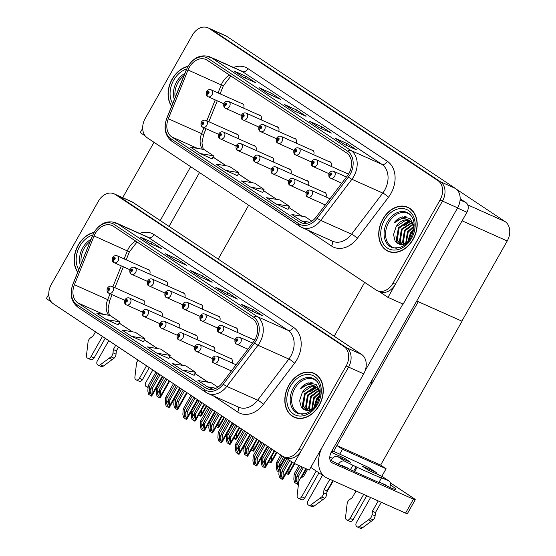 <?xml version="1.0" encoding="UTF-8"?>
<svg xmlns="http://www.w3.org/2000/svg" width="556" height="556" viewBox="0 0 556 556"><rect width="100%" height="100%" fill="white"/><g stroke="black" fill="none" stroke-linecap="round" stroke-linejoin="round"><path stroke-width="0.83" d="M372.193 379.741A15.068 11.322 114.1 0 1 369.726 387.49L333.628 451.298M114.015 193.787L131.564 201.633A15.068 11.322 -65.9 0 1 132.814 202.315L361.608 354.471A15.068 11.322 -65.9 0 1 363.7 373.847L309.226 470.126L294.096 463.363L348.57 367.085A15.068 11.322 -65.9 0 0 346.478 347.708L117.677 195.552A15.068 11.322 -65.9 0 0 116.433 194.871A15.068 11.322 -65.9 0 1 117.677 195.552L346.478 347.708A15.068 11.322 -65.9 0 1 348.57 367.085L301.491 450.29A15.068 11.322 -65.9 0 1 285.86 457.741L283.435 456.664A15.068 11.322 -65.9 0 0 299.065 449.213L346.145 366.001A15.068 11.322 -65.9 0 0 344.06 346.624L115.259 194.475A15.068 11.322 -65.9 0 0 114.015 193.787A15.068 11.322 -65.9 0 0 98.384 201.237L51.305 284.45A15.068 11.322 -65.9 0 0 53.39 303.826L282.191 455.976A15.068 11.322 -65.9 0 0 283.435 456.664M48.768 294.291L46.329 298.6L51.326 301.922M285.207 457.456L294.096 463.363M197.039 339.674A4.017 3.016 -65.9 0 0 195.816 335.032A4.017 3.016 -65.9 0 0 194.753 334.83M214.553 351.316A4.017 3.016 -65.9 0 0 213.33 346.68A4.017 3.016 -65.9 0 0 212.267 346.478M179.525 328.026A4.017 3.016 -65.9 0 0 178.302 323.383A4.017 3.016 -65.9 0 0 177.246 323.189M162.018 316.385A4.017 3.016 -65.9 0 0 160.788 311.742A4.017 3.016 -65.9 0 0 159.732 311.541M144.504 304.737A4.017 3.016 -65.9 0 0 143.281 300.094A4.017 3.016 -65.9 0 0 142.218 299.892M232.067 362.964A4.017 3.016 -65.9 0 0 230.844 358.321A4.017 3.016 -65.9 0 0 229.781 358.12M254.572 340.216A4.017 3.016 -65.9 0 0 253.599 339.396A4.017 3.016 -65.9 0 0 252.535 339.202M237.308 332.398A4.017 3.016 -65.9 0 0 236.085 327.755A4.017 3.016 -65.9 0 0 235.021 327.553M219.794 320.749A4.017 3.016 -65.9 0 0 218.571 316.107A4.017 3.016 -65.9 0 0 217.514 315.912M202.287 309.101A4.017 3.016 -65.9 0 0 201.064 304.466A4.017 3.016 -65.9 0 0 200 304.264M184.773 297.46A4.017 3.016 -65.9 0 0 183.549 292.817A4.017 3.016 -65.9 0 0 182.486 292.616M167.259 285.812A4.017 3.016 -65.9 0 0 166.035 281.169A4.017 3.016 -65.9 0 0 164.972 280.975M149.745 274.171A4.017 3.016 -65.9 0 0 148.521 269.528A4.017 3.016 -65.9 0 0 147.465 269.326M418.286 301.665L336.894 445.523L342.524 449.262L339.806 454.064M337.054 445.627L380.638 465.101L386.107 468.743L381.833 476.29L368.83 470.48L362.512 466.275L375.522 472.093L368.572 467.464L332.092 450.617M386.107 468.743L342.524 449.262M418.439 301.776L461.869 321.146L416.75 300.984M248.664 205.24L218.195 259.096M462.022 321.25L380.638 465.101M377.35 290.677L379.769 291.754A15.068 11.322 -65.9 0 0 395.399 284.304L442.479 201.098A15.068 11.322 -65.9 0 0 440.387 181.722L211.593 29.572A15.068 11.322 -65.9 0 0 210.342 28.884A15.068 11.322 -65.9 0 1 211.593 29.572L440.387 181.722A15.068 11.322 -65.9 0 1 442.479 201.098L388.005 297.377L403.135 304.139L457.609 207.861A15.068 11.322 -65.9 0 0 455.524 188.484L226.723 36.335A15.068 11.322 -65.9 0 0 225.479 35.647L207.923 27.8A15.068 11.322 -65.9 0 0 192.293 35.25L145.213 118.463A15.068 11.322 -65.9 0 0 147.298 137.839L376.099 289.989A15.068 11.322 -65.9 0 0 377.35 290.677A15.068 11.322 -65.9 0 0 392.981 283.226L440.053 200.014A15.068 11.322 -65.9 0 0 437.968 180.637L209.167 28.488A15.068 11.322 -65.9 0 0 207.923 27.8M142.677 128.304L140.237 132.613L145.241 135.935M379.116 291.469L388.005 297.377M290.948 173.687A4.017 3.016 -65.9 0 0 289.725 169.045A4.017 3.016 -65.9 0 0 288.668 168.843M308.462 185.336A4.017 3.016 -65.9 0 0 307.239 180.693A4.017 3.016 -65.9 0 0 306.175 180.491M273.441 162.039A4.017 3.016 -65.9 0 0 272.218 157.397A4.017 3.016 -65.9 0 0 271.154 157.202M255.927 150.398A4.017 3.016 -65.9 0 0 254.704 145.755A4.017 3.016 -65.9 0 0 253.64 145.554M238.413 138.75A4.017 3.016 -65.9 0 0 237.19 134.107A4.017 3.016 -65.9 0 0 236.126 133.906M325.976 196.977A4.017 3.016 -65.9 0 0 324.753 192.334A4.017 3.016 -65.9 0 0 323.689 192.14M348.487 174.23A4.017 3.016 -65.9 0 0 347.507 173.416A4.017 3.016 -65.9 0 0 346.444 173.215M331.216 166.411A4.017 3.016 -65.9 0 0 329.993 161.768A4.017 3.016 -65.9 0 0 328.937 161.567M313.709 154.763A4.017 3.016 -65.9 0 0 312.486 150.12A4.017 3.016 -65.9 0 0 311.423 149.925M296.195 143.121A4.017 3.016 -65.9 0 0 294.972 138.479A4.017 3.016 -65.9 0 0 293.909 138.277M278.681 131.473A4.017 3.016 -65.9 0 0 277.458 126.831A4.017 3.016 -65.9 0 0 276.395 126.629M261.167 119.825A4.017 3.016 -65.9 0 0 259.944 115.182A4.017 3.016 -65.9 0 0 258.887 114.988M243.66 108.184A4.017 3.016 -65.9 0 0 242.437 103.541A4.017 3.016 -65.9 0 0 241.373 103.34M456.622 189.346L505.133 221.608A15.068 11.322 114.1 0 1 507.218 240.984L461.869 321.146M94.068 232.332A24.11 18.112 -65.9 0 0 78.222 245.092A24.11 18.112 -65.9 0 0 77.687 272.287M288.877 385.176A24.11 18.112 -65.9 0 0 294.214 417.278A24.11 18.112 -65.9 0 0 319.227 405.359A24.11 18.112 -65.9 0 0 313.89 373.257A24.11 18.112 -65.9 0 0 288.877 385.176M294.36 417.07A24.11 18.112 -65.9 0 0 295.451 417.758M95.305 233.437A16.075 12.072 114.1 0 1 111.978 225.486A16.075 12.072 114.1 0 1 113.313 226.222L252.716 318.922A16.075 12.072 114.1 0 1 253.418 341.912L222.226 383.042A16.075 12.072 114.1 0 1 207.082 388.672A16.075 12.072 114.1 0 1 205.748 387.942L77.847 302.888A16.075 12.072 114.1 0 1 74.407 284.741L94.089 235.959A16.075 12.072 114.1 0 1 95.305 233.437M94.04 232.596A18.084 13.587 -65.9 0 0 92.671 235.431L72.989 284.22A18.084 13.587 -65.9 0 0 76.867 304.632L204.761 389.687A18.084 13.587 -65.9 0 0 223.303 384.175L254.495 343.038A18.084 13.587 -65.9 0 0 253.696 317.184L114.293 224.478A18.084 13.587 -65.9 0 0 94.04 232.596M250.624 310.484L262.731 315.898L253.244 309.588L241.137 304.181L250.624 310.484M241.533 304.424A4.017 2.634 123.6 0 0 241.394 304.32A4.017 2.634 123.6 0 0 241.137 304.181M252.313 311.242L253.244 309.588M225.333 293.672L237.44 299.079L227.96 292.776L215.853 287.362L225.333 293.672M216.242 287.605A4.017 2.634 123.6 0 0 216.103 287.501A4.017 2.634 123.6 0 0 215.853 287.362M227.022 294.423L227.96 292.776M149.467 243.222L161.574 248.629L152.094 242.326L139.987 236.912L149.467 243.222M140.376 237.155A4.017 2.634 123.6 0 0 140.237 237.051A4.017 2.634 123.6 0 0 139.987 236.912M151.156 243.973L152.094 242.326M174.758 260.034L186.865 265.448L177.378 259.138L165.271 253.731L174.758 260.034M165.667 253.974A4.017 2.634 123.6 0 0 165.528 253.87A4.017 2.634 123.6 0 0 165.271 253.731M176.447 260.792L177.378 259.138M200.049 276.853L212.149 282.26L202.669 275.957L190.562 270.55L200.049 276.853M190.951 270.786A4.017 2.634 123.6 0 0 190.819 270.689A4.017 2.634 123.6 0 0 190.562 270.55M201.738 277.611L202.669 275.957M217.91 387.178L211.252 382.75L197.957 380.506L207.437 386.816L212.962 389.283M131.57 336.366L144.866 338.611L135.386 332.3L122.091 330.055L131.57 336.366L143.566 341.697M106.286 319.547L119.582 321.792L110.095 315.481L96.8 313.243L106.286 319.547L118.282 324.885M182.153 369.997L195.441 372.242L185.961 365.938L172.666 363.693L182.153 369.997L194.148 375.335M156.861 353.178L170.157 355.423L160.67 349.119L147.382 346.875L156.861 353.178L168.857 358.516M170.157 355.423L168.85 358.537M144.866 338.611L143.559 341.718M119.582 321.792L118.268 324.906M195.441 372.242L194.134 375.356M207.437 386.816L216.013 388.262M315.071 373.854A24.11 18.112 -65.9 0 0 313.827 373.5M187.977 66.345A24.11 18.112 -65.9 0 0 172.138 79.105A24.11 18.112 -65.9 0 0 171.595 106.3M382.785 219.189A24.11 18.112 -65.9 0 0 388.123 251.291A24.11 18.112 -65.9 0 0 413.136 239.372A24.11 18.112 -65.9 0 0 407.798 207.27A24.11 18.112 -65.9 0 0 382.785 219.189M388.269 251.083A24.11 18.112 -65.9 0 0 389.36 251.771M189.221 67.45A16.075 12.072 114.1 0 1 205.887 59.499A16.075 12.072 114.1 0 1 207.221 60.236L346.624 152.935A16.075 12.072 114.1 0 1 347.326 175.925L316.142 217.062A16.075 12.072 114.1 0 1 300.991 222.685A16.075 12.072 114.1 0 1 299.656 221.955L171.762 136.901A16.075 12.072 114.1 0 1 168.315 118.755L188.004 69.973A16.075 12.072 114.1 0 1 189.221 67.45M187.956 66.609A18.084 13.587 -65.9 0 0 186.587 69.444L166.897 118.233A18.084 13.587 -65.9 0 0 170.775 138.646L298.676 223.7A18.084 13.587 -65.9 0 0 317.212 218.188L348.404 177.058A18.084 13.587 -65.9 0 0 347.611 151.197L208.208 58.491A18.084 13.587 -65.9 0 0 187.956 66.609M344.532 144.497L356.639 149.911L347.159 143.601L335.053 138.194L344.532 144.497M335.442 138.437A4.017 2.634 123.6 0 0 335.303 138.333A4.017 2.634 123.6 0 0 335.053 138.194M346.221 145.255L347.159 143.601M319.248 127.685L331.348 133.093L321.868 126.789L309.761 121.375L319.248 127.685M310.151 121.618A4.017 2.634 123.6 0 0 310.012 121.514A4.017 2.634 123.6 0 0 309.761 121.375M320.937 128.436L321.868 126.789M243.382 77.235L255.482 82.642L246.002 76.339L233.895 70.925L243.382 77.235M234.285 71.168A4.017 2.634 123.6 0 0 234.152 71.064A4.017 2.634 123.6 0 0 233.895 70.925M245.071 77.986L246.002 76.339M268.666 94.047L280.773 99.461L271.293 93.151L259.186 87.744L268.666 94.047M259.576 87.987A4.017 2.634 123.6 0 0 259.437 87.883A4.017 2.634 123.6 0 0 259.186 87.744M270.355 94.805L271.293 93.151M293.957 110.866L306.064 116.273L296.577 109.97L284.47 104.563L293.957 110.866M284.867 104.799A4.017 2.634 123.6 0 0 284.728 104.702A4.017 2.634 123.6 0 0 284.47 104.563M295.646 111.624L296.577 109.97M311.819 221.191L305.161 216.764L291.865 214.519L301.352 220.829L306.87 223.297M225.486 170.379L238.774 172.624L229.294 166.314L215.999 164.069L225.486 170.379L237.481 175.71M200.195 153.56L212.183 158.919L213.49 155.805L204.003 149.501L190.715 147.257L200.195 153.56L213.49 155.805M276.061 204.01L289.356 206.255L279.87 199.951L266.574 197.707L276.061 204.01L288.057 209.348M250.77 187.191L264.065 189.436L254.585 183.132L241.29 180.888L250.77 187.191L262.766 192.529M264.065 189.436L262.759 192.55M238.774 172.624L237.468 175.731M289.356 206.255L288.05 209.369M301.352 220.829L309.928 222.275M408.98 207.868A24.11 18.112 -65.9 0 0 407.736 207.513M263.864 443.792L256.094 457.525L255.774 462.446L254.863 463.815L254.196 461.397L254.516 456.476L253.251 455.635L252.904 460.938L253.647 464.197L256.545 465.991L257.393 464.92L257.011 463.669L257.358 458.366L265.129 444.633M255.496 463.565L254.863 463.815M236.091 364.764L217.09 356.271A3.767 2.829 114.1 0 1 217.924 361.289A3.767 2.829 114.1 0 1 214.018 363.151A3.767 2.829 114.1 0 1 213.81 363.047A2.509 1.654 -59.7 0 1 213.706 362.992A2.509 1.654 -59.7 0 1 213.462 360.149A1.258 0.945 -65.9 0 0 214.658 357.946A1.258 0.945 -65.9 0 0 213.393 360.1L213.782 359.461A0.5 0.375 114.1 0 1 214.248 358.578A0.5 0.375 114.1 0 1 213.838 359.496L213.462 360.149M213.393 360.1A2.509 1.633 126.9 0 0 213.393 362.783A2.509 1.633 126.9 0 0 213.553 362.88M261.021 441.895L253.251 455.635M262.286 442.736L254.516 456.476M256.094 457.525L257.358 458.366M255.927 465.713L257.011 463.669M288.488 459.638L282.045 471.029L281.718 475.95L280.808 477.319L280.141 474.9L280.46 469.98L279.195 469.139L278.855 474.442L279.592 477.701L282.49 479.494L283.345 478.424L282.962 477.173L283.31 471.87L289.752 460.479M281.447 477.069L280.808 477.319M252.563 343.031L239.845 337.353A3.767 2.829 114.1 0 1 240.678 342.364A3.767 2.829 114.1 0 1 236.773 344.227A3.767 2.829 114.1 0 1 236.564 344.122A2.509 1.654 -59.7 0 1 236.46 344.067A2.509 1.654 -59.7 0 1 236.217 341.224A1.258 0.945 -65.9 0 0 237.412 339.021A1.258 0.945 -65.9 0 0 236.147 341.175L236.536 340.536A0.5 0.375 114.1 0 1 237.002 339.653A0.5 0.375 114.1 0 1 236.564 340.557L236.217 341.224M236.147 341.175A2.509 1.633 126.9 0 0 236.154 343.865A2.509 1.633 126.9 0 0 236.307 343.962M285.645 457.741L279.195 469.139M286.91 458.582L280.46 469.98M282.045 471.029L283.31 471.87M281.878 479.216L282.962 477.173M302.047 466.915L297.015 475.811L296.695 480.731L295.778 482.101L295.111 479.682L295.438 474.761L294.173 473.92L293.825 479.223L294.562 482.483L297.46 484.276L298.315 483.206L297.933 481.955L298.28 476.652L303.437 467.533M296.417 481.85L295.778 482.101M330 198.777L310.999 190.284A3.767 2.829 114.1 0 1 311.833 195.302A3.767 2.829 114.1 0 1 307.927 197.165A3.767 2.829 114.1 0 1 307.718 197.06A2.509 1.654 -59.7 0 1 307.614 197.005A2.509 1.654 -59.7 0 1 307.371 194.162A1.258 0.945 -65.9 0 0 308.566 191.959A1.258 0.945 -65.9 0 0 307.301 194.113L307.69 193.474A0.5 0.375 114.1 0 1 308.156 192.591A0.5 0.375 114.1 0 1 307.718 193.495L307.371 194.162M307.301 194.113A2.509 1.633 126.9 0 0 307.308 196.796A2.509 1.633 126.9 0 0 307.461 196.893M298.919 465.518L294.173 473.92M300.31 466.143L295.438 474.761M297.015 475.811L298.28 476.652M296.848 483.998L297.933 481.955M346.478 177.044L333.76 171.366A3.767 2.829 114.1 0 1 334.594 176.377A3.767 2.829 114.1 0 1 330.681 178.24A3.767 2.829 114.1 0 1 330.479 178.135A2.509 1.654 -59.7 0 1 330.368 178.08A2.509 1.654 -59.7 0 1 330.125 175.237A1.258 0.945 -65.9 0 0 331.32 173.041A1.258 0.945 -65.9 0 0 330.055 175.189L330.445 174.556A0.5 0.375 114.1 0 1 330.91 173.667A0.5 0.375 114.1 0 1 330.472 174.57L330.125 175.237M330.055 175.189A2.509 1.633 126.9 0 0 330.062 177.878A2.509 1.633 126.9 0 0 330.215 177.976M348.362 174.07L316.246 159.718A3.767 2.829 114.1 0 1 317.08 164.736A3.767 2.829 114.1 0 1 313.174 166.598A3.767 2.829 114.1 0 1 312.965 166.487A2.509 1.654 -59.7 0 1 312.861 166.439A2.509 1.654 -59.7 0 1 312.611 163.589A1.258 0.945 -65.9 0 0 313.813 161.393A1.258 0.945 -65.9 0 0 312.541 163.547L312.938 162.908A0.5 0.375 114.1 0 1 313.396 162.025A0.5 0.375 114.1 0 1 312.965 162.929L312.611 163.589M312.541 163.547A2.509 1.633 126.9 0 0 312.548 166.23A2.509 1.633 126.9 0 0 312.708 166.327M306.495 468.903L302.603 475.776L302.527 476.999M302.603 475.776L303.458 476.346M287.619 470.862L286.701 472.315M287.341 472.065L286.778 472.357M330.855 162.428L298.732 148.07A3.767 2.829 114.1 0 1 299.566 153.088A3.767 2.829 114.1 0 1 295.66 154.95A3.767 2.829 114.1 0 1 295.451 154.846A2.509 1.654 -59.7 0 1 295.347 154.79A2.509 1.654 -59.7 0 1 295.104 151.948A1.258 0.945 -65.9 0 0 296.299 149.745A1.258 0.945 -65.9 0 0 295.034 151.899L295.424 151.26A0.5 0.375 114.1 0 1 295.889 150.377A0.5 0.375 114.1 0 1 295.451 151.281L295.104 151.948M295.034 151.899A2.509 1.633 126.9 0 0 295.041 154.582A2.509 1.633 126.9 0 0 295.194 154.679M288.856 472.169L289.238 473.42L288.383 474.49L287.772 474.212L288.856 472.169L289.113 468.228M286.284 473.225L287.772 474.212M270.112 459.214L269.187 460.667M269.827 460.417L269.264 460.709M313.341 150.78L281.218 136.428A3.767 2.829 114.1 0 1 282.052 141.439A3.767 2.829 114.1 0 1 278.146 143.302A3.767 2.829 114.1 0 1 277.937 143.198A2.509 1.654 -59.7 0 1 277.833 143.142A2.509 1.654 -59.7 0 1 277.59 140.3A1.258 0.945 -65.9 0 0 278.785 138.103A1.258 0.945 -65.9 0 0 277.52 140.258L277.91 139.619A0.5 0.375 114.1 0 1 278.375 138.729A0.5 0.375 114.1 0 1 277.937 139.632L277.59 140.3M277.52 140.258A2.509 1.633 126.9 0 0 277.527 142.941A2.509 1.633 126.9 0 0 277.68 143.038M271.342 460.521L271.724 461.772L270.869 462.842L270.258 462.571L271.342 460.521L271.599 456.58M268.77 461.577L270.258 462.571M252.598 447.573L251.68 449.026M252.313 448.768L251.75 449.067M295.827 139.132L263.711 124.78A3.767 2.829 114.1 0 1 264.545 129.798A3.767 2.829 114.1 0 1 260.632 131.661A3.767 2.829 114.1 0 1 260.43 131.557A2.509 1.654 -59.7 0 1 260.319 131.501A2.509 1.654 -59.7 0 1 260.076 128.658A1.258 0.945 -65.9 0 0 261.271 126.455A1.258 0.945 -65.9 0 0 260.006 128.61L260.396 127.97A0.5 0.375 114.1 0 1 260.861 127.088A0.5 0.375 114.1 0 1 260.423 127.991L260.076 128.658M260.006 128.61A2.509 1.633 126.9 0 0 260.013 131.292A2.509 1.633 126.9 0 0 260.166 131.39M253.828 448.88L254.21 450.124L253.362 451.194L252.744 450.923L253.828 448.88L254.085 444.932M251.256 449.936L252.744 450.923M270.758 448.372L264.531 459.381L264.211 464.309L263.294 465.678L262.627 463.259L262.946 458.332L261.688 457.491L261.341 462.794L262.078 466.053L264.364 467.575L264.976 467.846L265.831 466.776L265.448 465.532L265.796 460.222L272.023 449.213M263.933 465.421L263.294 465.678M254.453 340.057L222.337 325.705A3.767 2.829 114.1 0 1 223.171 330.723A3.767 2.829 114.1 0 1 219.259 332.585A3.767 2.829 114.1 0 1 219.057 332.474A2.509 1.654 -59.7 0 1 218.946 332.425A2.509 1.654 -59.7 0 1 218.703 329.576A1.258 0.945 -65.9 0 0 219.898 327.38A1.258 0.945 -65.9 0 0 218.633 329.534L219.022 328.895A0.5 0.375 114.1 0 1 219.488 328.005A0.5 0.375 114.1 0 1 219.078 328.923L218.703 329.576M218.633 329.534A2.509 1.633 126.9 0 0 218.64 332.217A2.509 1.633 126.9 0 0 218.793 332.314M267.916 446.482L261.688 457.491M269.18 447.323L262.946 458.332M264.531 459.381L265.796 460.222M264.364 467.575L265.448 465.532M253.244 436.731L247.017 447.74L246.697 452.66L245.787 454.03L245.12 451.611L245.439 446.69L244.174 445.849L243.827 451.152L244.564 454.412L246.85 455.927L247.469 456.205L248.317 455.135L247.934 453.884L248.282 448.581L254.509 437.565M246.419 453.779L245.787 454.03M236.939 328.408L204.823 314.057A3.767 2.829 114.1 0 1 205.657 319.075A3.767 2.829 114.1 0 1 201.752 320.937A3.767 2.829 114.1 0 1 201.543 320.833A2.509 1.654 -59.7 0 1 201.439 320.777A2.509 1.654 -59.7 0 1 201.189 317.935A1.258 0.945 -65.9 0 0 202.391 315.732A1.258 0.945 -65.9 0 0 201.119 317.886L201.515 317.247A0.5 0.375 114.1 0 1 201.974 316.364A0.5 0.375 114.1 0 1 201.564 317.281L201.189 317.935M201.119 317.886A2.509 1.633 126.9 0 0 201.126 320.569A2.509 1.633 126.9 0 0 201.286 320.666M250.402 434.834L244.174 445.849M251.666 435.675L245.439 446.69M247.017 447.74L248.282 448.581M246.85 455.927L247.934 453.884M235.737 425.083L229.503 436.092L229.183 441.019L228.273 442.381L227.606 439.963L227.925 435.042L226.66 434.201L226.313 439.504L227.056 442.764L229.336 444.286L229.955 444.557L230.809 443.486L230.427 442.235L230.768 436.933L237.002 425.924M228.912 442.131L228.273 442.381M219.432 316.767L187.309 302.415A3.767 2.829 114.1 0 1 188.143 307.426A3.767 2.829 114.1 0 1 184.238 309.289A3.767 2.829 114.1 0 1 184.029 309.185A2.509 1.654 -59.7 0 1 183.925 309.129A2.509 1.654 -59.7 0 1 183.682 306.286A1.258 0.945 -65.9 0 0 184.877 304.083A1.258 0.945 -65.9 0 0 183.612 306.238L184.001 305.605A0.5 0.375 114.1 0 1 184.467 304.716A0.5 0.375 114.1 0 1 184.029 305.619L183.682 306.286M183.612 306.238A2.509 1.633 126.9 0 0 183.612 308.927A2.509 1.633 126.9 0 0 183.772 309.025M232.888 423.192L226.66 434.201M234.152 424.033L227.925 435.042M229.503 436.092L230.768 436.933M229.336 444.286L230.427 442.235M218.223 413.435L211.996 424.45L211.669 429.371L210.759 430.74L210.092 428.322L210.411 423.394L209.146 422.553L208.806 427.856L209.542 431.115L211.829 432.637L212.441 432.909L213.295 431.838L212.913 430.594L213.261 425.291L219.488 414.276M211.398 430.483L210.759 430.74M201.918 305.119L169.795 290.767A3.767 2.829 114.1 0 1 170.629 295.785A3.767 2.829 114.1 0 1 166.724 297.648A3.767 2.829 114.1 0 1 166.515 297.536A2.509 1.654 -59.7 0 1 166.411 297.488A2.509 1.654 -59.7 0 1 166.168 294.638A1.258 0.945 -65.9 0 0 167.363 292.442A1.258 0.945 -65.9 0 0 166.098 294.597L166.487 293.957A0.5 0.375 114.1 0 1 166.953 293.075A0.5 0.375 114.1 0 1 166.543 293.992L166.168 294.638M166.098 294.597A2.509 1.633 126.9 0 0 166.105 297.279A2.509 1.633 126.9 0 0 166.258 297.377M215.38 411.544L209.146 422.553M216.645 412.385L210.411 423.394M211.996 424.45L213.261 425.291M211.829 432.637L212.913 430.594M246.357 432.144L238.58 445.877L238.26 450.805L237.349 452.174L236.682 449.748L237.002 444.828L235.737 443.987L235.39 449.29L236.133 452.549L238.42 454.071L239.031 454.342L239.886 453.272L239.504 452.021L239.845 446.718L247.622 432.985M237.989 451.917L237.349 452.174M231.699 358.981L199.576 344.63A3.767 2.829 114.1 0 1 200.41 349.641A3.767 2.829 114.1 0 1 196.504 351.503A3.767 2.829 114.1 0 1 196.296 351.399A2.509 1.654 -59.7 0 1 196.192 351.343A2.509 1.654 -59.7 0 1 195.948 348.501A1.258 0.945 -65.9 0 0 197.144 346.298A1.258 0.945 -65.9 0 0 195.879 348.452L196.268 347.813A0.5 0.375 114.1 0 1 196.734 346.93A0.5 0.375 114.1 0 1 196.324 347.847L195.948 348.501M195.879 348.452A2.509 1.633 126.9 0 0 195.886 351.142A2.509 1.633 126.9 0 0 196.039 351.239M243.507 430.254L235.737 443.987M244.772 431.095L237.002 444.828M238.58 445.877L239.845 446.718M238.42 454.071L239.504 452.021M228.843 420.496L221.073 434.236L220.753 439.157L219.835 440.526L219.168 438.107L219.488 433.18L218.223 432.339L217.882 437.648L218.619 440.901L220.906 442.423L221.517 442.694L222.372 441.631L221.99 440.38L222.337 435.077L230.108 421.337M220.475 440.269L219.835 440.526M214.185 347.333L182.069 332.981A3.767 2.829 114.1 0 1 182.903 337.999A3.767 2.829 114.1 0 1 178.99 339.862A3.767 2.829 114.1 0 1 178.789 339.751A2.509 1.654 -59.7 0 1 178.678 339.702A2.509 1.654 -59.7 0 1 178.434 336.853A1.258 0.945 -65.9 0 0 179.63 334.656A1.258 0.945 -65.9 0 0 178.365 336.811L178.754 336.171A0.5 0.375 114.1 0 1 179.22 335.289A0.5 0.375 114.1 0 1 178.81 336.206L178.434 336.853M178.365 336.811A2.509 1.633 126.9 0 0 178.372 339.494A2.509 1.633 126.9 0 0 178.525 339.591M226 418.605L218.223 432.339M227.258 419.446L219.488 433.18M221.073 434.236L222.337 435.077M220.906 442.423L221.99 440.38M211.329 408.855L203.559 422.588L203.239 427.508L202.321 428.878L201.654 426.459L201.981 421.538L200.716 420.697L200.368 426L201.105 429.26L204.003 431.053L204.858 429.983L204.476 428.732L204.823 423.429L212.594 409.696M202.961 428.627L202.321 428.878M196.671 335.692L164.555 321.333A3.767 2.829 114.1 0 1 165.389 326.351A3.767 2.829 114.1 0 1 161.476 328.214A3.767 2.829 114.1 0 1 161.275 328.109A2.509 1.654 -59.7 0 1 161.171 328.054A2.509 1.654 -59.7 0 1 160.92 325.211A1.258 0.945 -65.9 0 0 162.123 323.008A1.258 0.945 -65.9 0 0 160.851 325.163L161.24 324.523A0.5 0.375 114.1 0 1 161.706 323.641A0.5 0.375 114.1 0 1 161.268 324.544L160.92 325.211M160.851 325.163A2.509 1.633 126.9 0 0 160.858 327.845A2.509 1.633 126.9 0 0 161.018 327.943M208.486 406.957L200.716 420.697M209.751 407.798L201.981 421.538M203.559 422.588L204.823 423.429M203.392 430.775L204.476 428.732M283.685 456.775L279.501 464.163L279.181 469.09L278.271 470.459L277.604 468.034L277.924 463.113L276.659 462.272L276.311 467.575L277.055 470.835L279.001 472.134M278.904 470.202L278.271 470.459M325.607 192.995L293.492 178.643A3.767 2.829 114.1 0 1 294.326 183.654A3.767 2.829 114.1 0 1 290.413 185.516A3.767 2.829 114.1 0 1 290.211 185.412A2.509 1.654 -59.7 0 1 290.1 185.356A2.509 1.654 -59.7 0 1 289.857 182.514A1.258 0.945 -65.9 0 0 291.052 180.318A1.258 0.945 -65.9 0 0 289.787 182.472L290.176 181.833A0.5 0.375 114.1 0 1 290.642 180.943A0.5 0.375 114.1 0 1 290.204 181.847L289.857 182.514M289.787 182.472A2.509 1.633 126.9 0 0 289.794 185.155A2.509 1.633 126.9 0 0 289.947 185.252M285.075 457.393L280.766 465.004L280.669 466.54M280.759 455.023L276.659 462.272M282.024 455.864L277.924 463.113M279.501 464.163L280.766 465.004M261.674 457.359L260.757 458.811M261.396 458.554L260.827 458.853M308.094 181.346L275.978 166.995A3.767 2.829 114.1 0 1 276.812 172.012A3.767 2.829 114.1 0 1 272.906 173.875A3.767 2.829 114.1 0 1 272.697 173.771A2.509 1.654 -59.7 0 1 272.593 173.715A2.509 1.654 -59.7 0 1 272.343 170.866A1.258 0.945 -65.9 0 0 273.545 168.67A1.258 0.945 -65.9 0 0 272.273 170.824L272.669 170.185A0.5 0.375 114.1 0 1 273.128 169.302A0.5 0.375 114.1 0 1 272.69 170.206L272.343 170.866M272.273 170.824A2.509 1.633 126.9 0 0 272.28 173.507A2.509 1.633 126.9 0 0 272.44 173.604M260.34 459.722L261.487 460.486M244.16 445.71L243.243 447.163M243.882 446.913L243.32 447.205M290.586 169.705L258.464 155.346A3.767 2.829 114.1 0 1 259.298 160.364A3.767 2.829 114.1 0 1 255.392 162.227A3.767 2.829 114.1 0 1 255.183 162.123A2.509 1.654 -59.7 0 1 255.079 162.067A2.509 1.654 -59.7 0 1 254.836 159.224A1.258 0.945 -65.9 0 0 256.031 157.021A1.258 0.945 -65.9 0 0 254.766 159.176L255.155 158.536A0.5 0.375 114.1 0 1 255.621 157.654A0.5 0.375 114.1 0 1 255.183 158.557L254.836 159.224M254.766 159.176A2.509 1.633 126.9 0 0 254.766 161.865A2.509 1.633 126.9 0 0 254.926 161.963M242.826 448.073L243.98 448.838M154.019 142.308L122.695 197.665M190.687 166.689L160.218 220.544M169.038 226.403L199.507 172.555M390.472 484.922A20.092 1.661 -150.5 0 1 395.823 489.391A20.092 1.661 -150.5 0 1 381.194 482.976M345.352 466.957L345.137 467.332M460.09 199.965L465.907 202.572L460.153 198.742M364.673 282.392L334.205 336.241M402.892 304.028L365.07 370.887M413.442 499.184A7.534 0.625 29.5 0 0 415.256 499.74L407.367 513.681A7.534 0.625 -150.5 0 1 405.553 513.118L413.442 499.184L332.634 463.072A10.043 6.575 -56.4 0 1 332.001 462.724A10.043 6.575 -56.4 0 1 331.508 451.653L466.95 212.26L457.512 208.034M321.625 448.212A30.135 19.731 123.6 0 0 325.267 477.048A30.135 19.731 123.6 0 0 327.164 478.09L405.553 513.118M415.256 499.74A7.534 0.625 29.5 0 0 413.24 498.058L390.361 482.844M347.291 467.825A20.092 1.661 -150.5 0 1 330.014 459.819M465.907 202.572A7.534 5.657 114.1 0 1 466.95 212.26M152.851 369.962L145.769 382.493A3.204 2.412 114.1 0 0 146.478 386.761L148.063 387.476M149.286 367.592L142.468 379.644L139.445 378.288L146.534 365.765M108.767 340.654L97.342 360.851A3.204 2.412 114.1 0 0 98.051 365.125L101.074 366.473A3.204 2.412 -65.9 0 0 103.346 366.098L114.07 358.196A5.025 3.774 -65.9 0 0 116.037 354.158L113.007 352.81L113.334 349.509L115.724 345.276M102.45 336.45L91.017 356.646A3.204 2.412 114.1 0 1 87.695 358.238A3.204 2.412 114.1 0 1 86.465 355.534L88.105 341.592A5.025 3.774 -65.9 0 1 90.531 337.86L93.102 336.053L95.493 331.821M105.202 338.277L94.047 358.001L91.017 356.646M118.484 347.111L116.357 350.857L113.334 349.509M116.357 350.857L116.037 354.158M113.007 352.81A5.025 3.774 -65.9 0 1 111.04 356.841L100.323 364.75A3.204 2.412 114.1 0 1 98.051 365.125M111.04 356.841L114.07 358.196M109.275 358.189L112.298 359.544M139.445 378.288A3.204 2.412 114.1 0 1 136.116 379.873L139.146 381.228A3.204 2.412 -65.9 0 0 142.468 379.644M87.695 358.238L90.718 359.586A3.204 2.412 -65.9 0 0 94.047 358.001M138.159 360.191A5.025 3.774 -65.9 0 0 136.533 363.228L134.893 377.177A3.204 2.412 114.1 0 0 136.116 379.873M148.111 386.747A3.204 2.412 114.1 0 1 146.478 386.761M381.847 476.297A6.026 3.948 -56.4 0 1 382.229 476.506L389.179 481.128A6.026 3.948 123.6 0 0 388.804 480.919L381.847 476.297M370.602 497.502L356.417 522.577A3.204 2.412 114.1 0 0 357.133 526.845L360.156 528.2A3.204 2.412 -65.9 0 0 362.429 527.825L373.145 519.916A5.025 3.774 -65.9 0 0 375.112 515.885L372.089 514.529L372.409 511.228L378.247 500.921M369.08 470.591L362.985 466.533A7.534 4.934 123.6 0 0 362.512 466.275M366.689 495.75L353.123 519.728L350.099 518.373L363.659 494.402M377.128 474.185A6.026 3.948 123.6 0 0 375.905 472.301A6.026 3.948 123.6 0 0 375.522 472.093M333.211 461.577L330.959 460.347M322.536 475.234L307.996 500.935A3.204 2.412 114.1 0 0 308.705 505.209L311.728 506.558A3.204 2.412 -65.9 0 0 314.001 506.182L324.725 498.28A5.025 3.774 -65.9 0 0 326.692 494.242L323.661 492.894L323.988 489.593L329.819 479.279M331.07 460.153A6.026 3.948 -56.4 0 1 337.659 456.545L344.616 461.174L357.133 467.318L354.665 471.676L378.879 482.497L381.34 478.139L379.72 476.944L388.804 480.919M331.188 452.243L344.352 458.158L350.676 462.363L337.659 456.545M344.352 458.158A7.534 4.934 123.6 0 0 341.203 458.137M316.218 471.029L301.672 496.73A3.204 2.412 114.1 0 1 298.343 498.322A3.204 2.412 114.1 0 1 297.119 495.618L298.76 481.677A5.025 3.774 -65.9 0 1 301.185 477.945L303.757 476.138L307.572 469.389M318.97 472.864L304.702 498.086L301.672 496.73M329.777 457.108L332.453 458.304M379.129 482.052L386.337 485.277A1.008 0.66 -56.4 0 1 386.399 485.312A1.008 0.66 -56.4 0 1 386.622 485.819M341.384 465.726A1.008 0.66 -56.4 0 1 342.148 465.532L354.665 471.676M344.616 461.174A6.026 3.948 123.6 0 0 338.347 464.253M332.842 480.634L327.011 490.941L323.988 489.593M327.011 490.941L326.692 494.242M323.661 492.894A5.025 3.774 -65.9 0 1 321.695 496.925L310.971 504.834A3.204 2.412 114.1 0 1 308.705 505.209M321.695 496.925L324.725 498.28M319.929 498.273L322.953 499.629M350.099 518.373A3.204 2.412 114.1 0 1 346.77 519.957L349.8 521.313A3.204 2.412 -65.9 0 0 353.123 519.728M368.572 467.464A6.026 3.948 -56.4 0 1 368.948 467.672L375.905 472.301M356.021 490.99L352.177 497.773L349.613 499.587A5.025 3.774 -65.9 0 0 347.187 503.312L345.547 517.261A3.204 2.412 114.1 0 0 346.77 519.957M332.071 450.652L333.461 451.694L331.849 451.055M357.133 467.318L381.34 478.139M381.27 502.27L375.439 512.583L372.409 511.228M389.714 487.32A6.026 3.948 123.6 0 0 389.179 481.128M375.439 512.583L375.112 515.885M298.343 498.322L301.373 499.67A3.204 2.412 -65.9 0 0 304.702 498.086M372.089 514.529A5.025 3.774 -65.9 0 1 370.122 518.567L359.398 526.469A3.204 2.412 114.1 0 1 357.133 526.845M370.122 518.567L373.145 519.916M368.35 519.916L371.38 521.264M343.031 465.928A7.534 4.934 123.6 0 0 342.746 466.352M81.273 263.398A18.584 13.963 114.1 0 1 84.123 248.483A18.584 13.963 114.1 0 1 90.072 241.603M77.791 272.03A23.859 17.924 114.1 0 1 78.382 245.196A23.859 17.924 114.1 0 1 93.915 232.603M396.421 248.226A18.584 13.963 114.1 0 1 388.686 222.581A18.584 13.963 114.1 0 1 411.051 215.492M382.945 219.293A23.859 17.924 114.1 0 1 407.694 207.499A23.859 17.924 114.1 0 1 412.976 239.268A23.859 17.924 114.1 0 1 388.227 251.062A23.859 17.924 114.1 0 1 382.945 219.293M406.964 242.958L400.466 244.744L395.267 241.554L393.516 234.604L396.115 226.73L405.901 220.148L409.473 220.676M408.041 241.797L410.488 233.152L413.893 229.253M408.82 240.852L411.245 233.492L413.664 230.469M405.609 243.743L407.465 231.803L413.845 226.077M406.165 243.452L408.215 232.137L414.025 226.681M403.642 244.487L402.544 242.284L404.434 230.448L412.941 224.047M404.094 244.355L403.302 242.625L405.192 230.789L413.191 224.506M401.946 244.57L399.521 240.929L401.411 229.1L411.815 222.497M402.377 244.626L400.278 241.269L402.162 229.433L412.114 222.845M402.878 244.654L400.341 244.098L396.491 239.58L398.381 227.745L408.173 221.163L410.516 221.33M400.723 244.251L397.248 239.914L399.138 228.085L408.931 221.503L410.856 221.587M414.144 227.147L413.553 225.291L410.175 221.093A12.559 9.431 -65.9 0 0 409.14 220.523A12.559 9.431 -65.9 0 0 396.115 226.73M410.175 221.093C404.983 217.333 399.562 217.987 393.919 223.053C396.31 219.801 399.138 217.743 402.405 216.868L410.057 218.494L414.199 225.799M407.576 242.326L410.481 232.776L414.005 228.509M393.919 223.053L404.504 216.777L406.13 216.791M397.227 243.528L396.56 241.978L395.928 235.758M404.038 225.875L410.384 221.524M302.506 414.213A18.584 13.963 114.1 0 1 294.777 388.568A18.584 13.963 114.1 0 1 317.142 381.479M289.037 385.28A23.859 17.924 114.1 0 1 313.786 373.486A23.859 17.924 114.1 0 1 319.068 405.248A23.859 17.924 114.1 0 1 294.319 417.049A23.859 17.924 114.1 0 1 289.037 385.28M313.056 408.945L306.558 410.731L301.359 407.534L299.608 400.591L302.2 392.717L311.992 386.135L315.558 386.663M314.133 407.784L316.579 399.138L319.985 395.24M314.911 406.839L317.337 399.479L319.756 396.456M311.701 409.73L313.549 397.79L319.936 392.063M312.257 409.438L314.307 398.124L320.117 392.668M309.734 410.474L308.636 408.271L310.526 396.435L319.033 390.034M310.185 410.342L309.393 408.604L311.284 396.775L319.283 390.486M308.038 410.557L305.605 406.916L307.496 395.08L317.907 388.484M308.469 410.613L306.363 407.256L308.253 395.42L318.206 388.832M308.969 410.641L306.432 410.085L302.582 405.567L304.473 393.731L314.265 387.15L316.607 387.317M306.815 410.238L303.34 405.901L305.23 394.065L315.023 387.49L316.948 387.574M320.235 393.134L319.644 391.278L316.267 387.08A12.559 9.431 -65.9 0 0 315.224 386.503A12.559 9.431 -65.9 0 0 302.2 392.717M316.267 387.08C311.068 383.32 305.654 383.974 300.011 389.04C302.401 385.788 305.23 383.723 308.49 382.855L316.149 384.474L320.291 391.785M313.667 408.312L316.572 398.763L320.096 394.496M300.011 389.04L310.589 382.764L312.222 382.778M303.319 409.515L302.652 407.965L302.019 401.745M310.123 391.862L316.468 387.511M175.189 97.411A18.584 13.963 114.1 0 1 178.031 82.496A18.584 13.963 114.1 0 1 183.98 75.616M171.707 106.043A23.859 17.924 114.1 0 1 172.29 79.209A23.859 17.924 114.1 0 1 187.824 66.616M200.709 401.793L194.482 412.802L194.162 417.723L193.245 419.092L192.578 416.673L192.897 411.753L191.639 410.912L191.292 416.215L192.029 419.474L194.927 421.267L195.781 420.197L195.399 418.946L195.747 413.643L201.974 402.634M193.884 418.842L193.245 419.092M184.404 293.478L152.288 279.119A3.767 2.829 114.1 0 1 153.122 284.137A3.767 2.829 114.1 0 1 149.21 285.999A3.767 2.829 114.1 0 1 149.008 285.895A2.509 1.654 -59.7 0 1 148.897 285.84A2.509 1.654 -59.7 0 1 148.654 282.997A1.258 0.945 -65.9 0 0 149.849 280.794A1.258 0.945 -65.9 0 0 148.584 282.948L148.973 282.309A0.5 0.375 114.1 0 1 149.439 281.426A0.5 0.375 114.1 0 1 149.029 282.344L148.654 282.997M148.584 282.948A2.509 1.633 126.9 0 0 148.591 285.631A2.509 1.633 126.9 0 0 148.744 285.728M197.866 399.896L191.639 410.912M199.131 400.737L192.897 411.753M194.482 412.802L195.747 413.643M194.315 420.989L195.399 418.946M183.195 390.145L176.968 401.154L176.648 406.082L175.731 407.451L175.07 405.025L175.39 400.105L174.125 399.264L173.778 404.566L174.514 407.826L176.801 409.348L177.413 409.619L178.267 408.549L177.885 407.298L178.233 401.995L184.46 390.986M176.37 407.194L175.731 407.451M166.89 281.829L134.774 267.478A3.767 2.829 114.1 0 1 135.608 272.489A3.767 2.829 114.1 0 1 131.702 274.351A3.767 2.829 114.1 0 1 131.494 274.247A2.509 1.654 -59.7 0 1 131.39 274.191A2.509 1.654 -59.7 0 1 131.14 271.349A1.258 0.945 -65.9 0 0 132.342 269.153A1.258 0.945 -65.9 0 0 131.07 271.307L131.466 270.668A0.5 0.375 114.1 0 1 131.925 269.778A0.5 0.375 114.1 0 1 131.487 270.682L131.14 271.349M131.07 271.307A2.509 1.633 126.9 0 0 131.077 273.99A2.509 1.633 126.9 0 0 131.237 274.087M180.352 388.255L174.125 399.264M181.617 389.096L175.39 400.105M176.968 401.154L178.233 401.995M176.801 409.348L177.885 407.298M165.688 378.497L159.454 389.513L159.134 394.433L158.224 395.802L157.556 393.384L157.876 388.456L156.611 387.615L156.264 392.925L157.007 396.178L159.287 397.7L159.906 397.971L160.754 396.901L160.378 395.657L160.719 390.354L166.953 379.338M158.863 395.545L158.224 395.802M149.383 270.181L117.26 255.829A3.767 2.829 114.1 0 1 118.094 260.847A3.767 2.829 114.1 0 1 114.189 262.71A3.767 2.829 114.1 0 1 113.98 262.606A2.509 1.654 -59.7 0 1 113.876 262.55A2.509 1.654 -59.7 0 1 113.632 259.708A1.258 0.945 -65.9 0 0 114.828 257.504A1.258 0.945 -65.9 0 0 113.563 259.659L113.952 259.02A0.5 0.375 114.1 0 1 114.418 258.137A0.5 0.375 114.1 0 1 113.98 259.04L113.632 259.708M113.563 259.659A2.509 1.633 126.9 0 0 113.563 262.342A2.509 1.633 126.9 0 0 113.723 262.439M162.839 376.607L156.611 387.615M164.103 377.448L157.876 388.456M159.454 389.513L160.719 390.354M159.287 397.7L160.378 395.657M235.084 435.925L234.166 437.377M234.806 437.127L234.236 437.419M278.313 127.491L246.197 113.132A3.767 2.829 114.1 0 1 247.031 118.15A3.767 2.829 114.1 0 1 243.125 120.013A3.767 2.829 114.1 0 1 242.916 119.908A2.509 1.654 -59.7 0 1 242.812 119.853A2.509 1.654 -59.7 0 1 242.562 117.01A1.258 0.945 -65.9 0 0 243.764 114.807A1.258 0.945 -65.9 0 0 242.492 116.962L242.889 116.322A0.5 0.375 114.1 0 1 243.347 115.439A0.5 0.375 114.1 0 1 242.916 116.343L242.562 117.01M242.492 116.962A2.509 1.633 126.9 0 0 242.499 119.651A2.509 1.633 126.9 0 0 242.659 119.748M236.321 437.231L236.703 438.482L235.848 439.553L235.237 439.275L236.321 437.231L236.578 433.291M233.749 438.288L235.237 439.275M217.57 424.277L216.652 425.736M217.292 425.479L216.729 425.771M260.806 115.843L228.683 101.491A3.767 2.829 114.1 0 1 229.517 106.509A3.767 2.829 114.1 0 1 225.611 108.371A3.767 2.829 114.1 0 1 225.402 108.26A2.509 1.654 -59.7 0 1 225.298 108.205A2.509 1.654 -59.7 0 1 225.055 105.362A1.258 0.945 -65.9 0 0 226.25 103.166A1.258 0.945 -65.9 0 0 224.985 105.32L225.375 104.681A0.5 0.375 114.1 0 1 225.84 103.791A0.5 0.375 114.1 0 1 225.402 104.695L225.055 105.362M224.985 105.32A2.509 1.633 126.9 0 0 224.985 108.003A2.509 1.633 126.9 0 0 225.145 108.1M218.807 425.583L219.189 426.834L218.334 427.905L217.723 427.633L218.807 425.583L219.064 421.643M216.235 426.64L217.723 427.633M200.063 412.635L199.138 414.088M199.778 413.831L199.215 414.13M243.292 104.194L211.169 89.843A3.767 2.829 114.1 0 1 212.003 94.861A3.767 2.829 114.1 0 1 208.097 96.723A3.767 2.829 114.1 0 1 207.888 96.619A2.509 1.654 -59.7 0 1 207.784 96.563A2.509 1.654 -59.7 0 1 207.541 93.721A1.258 0.945 -65.9 0 0 208.736 91.518A1.258 0.945 -65.9 0 0 207.471 93.672L207.861 93.033A0.5 0.375 114.1 0 1 208.326 92.15A0.5 0.375 114.1 0 1 207.888 93.054L207.541 93.721M207.471 93.672A2.509 1.633 126.9 0 0 207.478 96.355A2.509 1.633 126.9 0 0 207.631 96.452M201.293 413.942L201.675 415.193L200.82 416.256L200.209 415.985L201.293 413.942L201.55 409.994M198.721 414.998L200.209 415.985M226.653 434.062L225.729 435.522M226.368 435.265L225.805 435.557M273.072 158.057L240.95 143.705A3.767 2.829 114.1 0 1 241.784 148.723A3.767 2.829 114.1 0 1 237.878 150.586A3.767 2.829 114.1 0 1 237.669 150.474A2.509 1.654 -59.7 0 1 237.565 150.419A2.509 1.654 -59.7 0 1 237.322 147.576A1.258 0.945 -65.9 0 0 238.517 145.38A1.258 0.945 -65.9 0 0 237.252 147.535L237.641 146.895A0.5 0.375 114.1 0 1 238.107 146.006A0.5 0.375 114.1 0 1 237.669 146.909L237.322 147.576M237.252 147.535A2.509 1.633 126.9 0 0 237.259 150.217A2.509 1.633 126.9 0 0 237.412 150.315M225.312 436.432L226.466 437.197M209.139 422.421L208.215 423.874M208.854 423.623L208.291 423.915M255.558 146.409L223.442 132.057A3.767 2.829 114.1 0 1 224.276 137.075A3.767 2.829 114.1 0 1 220.364 138.937A3.767 2.829 114.1 0 1 220.162 138.833A2.509 1.654 -59.7 0 1 220.051 138.778A2.509 1.654 -59.7 0 1 219.808 135.935A1.258 0.945 -65.9 0 0 221.003 133.732A1.258 0.945 -65.9 0 0 219.738 135.886L220.127 135.247A0.5 0.375 114.1 0 1 220.593 134.364A0.5 0.375 114.1 0 1 220.155 135.268L219.808 135.935M219.738 135.886A2.509 1.633 126.9 0 0 219.745 138.569A2.509 1.633 126.9 0 0 219.898 138.666M207.798 424.784L208.952 425.548M191.625 410.773L190.708 412.225M191.347 411.975L190.777 412.267M238.044 134.767L205.928 120.416A3.767 2.829 114.1 0 1 206.762 125.427A3.767 2.829 114.1 0 1 202.85 127.289A3.767 2.829 114.1 0 1 202.648 127.185A2.509 1.654 -59.7 0 1 202.544 127.129A2.509 1.654 -59.7 0 1 202.294 124.287A1.258 0.945 -65.9 0 0 203.496 122.084A1.258 0.945 -65.9 0 0 202.224 124.238L202.613 123.599A0.5 0.375 114.1 0 1 203.079 122.716A0.5 0.375 114.1 0 1 202.641 123.62L202.294 124.287M202.224 124.238A2.509 1.633 126.9 0 0 202.231 126.928A2.509 1.633 126.9 0 0 202.391 127.025M190.291 413.136L191.438 413.907M193.815 397.206L186.045 410.94L185.725 415.867L184.814 417.236L184.147 414.818L184.467 409.89L183.202 409.049L182.855 414.352L183.598 417.612L185.878 419.134L186.496 419.405L187.344 418.334L186.962 417.083L187.309 411.781L195.08 398.047M185.447 416.979L184.814 417.236M179.164 324.044L147.041 309.692A3.767 2.829 114.1 0 1 147.875 314.703A3.767 2.829 114.1 0 1 143.969 316.566A3.767 2.829 114.1 0 1 143.761 316.461A2.509 1.654 -59.7 0 1 143.656 316.406A2.509 1.654 -59.7 0 1 143.413 313.563A1.258 0.945 -65.9 0 0 144.609 311.367A1.258 0.945 -65.9 0 0 143.344 313.521L143.733 312.882A0.5 0.375 114.1 0 1 144.199 311.992A0.5 0.375 114.1 0 1 143.761 312.896L143.413 313.563M143.344 313.521A2.509 1.633 126.9 0 0 143.344 316.204A2.509 1.633 126.9 0 0 143.504 316.301M190.972 395.316L183.202 409.049M192.237 396.157L184.467 409.89M186.045 410.94L187.309 411.781M185.878 419.134L186.962 417.083M176.308 385.558L168.531 399.298L168.211 404.219L167.3 405.588L166.633 403.169L166.953 398.249L165.688 397.408L165.34 402.711L166.084 405.97L168.982 407.763L169.837 406.693L169.455 405.442L169.795 400.139L177.572 386.399M167.94 405.338L167.3 405.588M161.65 312.396L129.527 298.044A3.767 2.829 114.1 0 1 130.361 303.062A3.767 2.829 114.1 0 1 126.455 304.924A3.767 2.829 114.1 0 1 126.247 304.82A2.509 1.654 -59.7 0 1 126.142 304.764A2.509 1.654 -59.7 0 1 125.899 301.915A1.258 0.945 -65.9 0 0 127.095 299.719A1.258 0.945 -65.9 0 0 125.83 301.873L126.219 301.234A0.5 0.375 114.1 0 1 126.685 300.351A0.5 0.375 114.1 0 1 126.247 301.255L125.899 301.915M125.83 301.873A2.509 1.633 126.9 0 0 125.837 304.556A2.509 1.633 126.9 0 0 125.99 304.653M173.458 383.668L165.688 397.408M174.723 384.509L166.953 398.249M168.531 399.298L169.795 400.139M168.364 407.485L169.455 405.442M158.794 373.917L151.023 387.65L150.704 392.578L149.786 393.94L149.119 391.521L149.439 386.601L148.174 385.76L147.833 391.063L148.57 394.322L151.468 396.115L152.323 395.045L151.941 393.794L152.288 388.491L160.059 374.758M150.426 393.69L149.786 393.94M144.136 300.754L112.013 286.396A3.767 2.829 114.1 0 1 112.847 291.413A3.767 2.829 114.1 0 1 108.941 293.276A3.767 2.829 114.1 0 1 108.733 293.172A2.509 1.654 -59.7 0 1 108.629 293.116A2.509 1.654 -59.7 0 1 108.385 290.274A1.258 0.945 -65.9 0 0 109.581 288.071A1.258 0.945 -65.9 0 0 108.316 290.225L108.705 289.586A0.5 0.375 114.1 0 1 109.171 288.703A0.5 0.375 114.1 0 1 108.733 289.606L108.385 290.274M108.316 290.225A2.509 1.633 126.9 0 0 108.323 292.915A2.509 1.633 126.9 0 0 108.476 293.012M155.951 372.027L148.174 385.76M157.209 372.867L149.439 386.601M151.023 387.65L152.288 388.491M150.857 395.837L151.941 393.794M369.726 387.49L368.197 386.809M363.7 373.847L346.145 366.001M132.814 202.315L115.259 194.475M361.608 354.471L344.06 346.624M457.609 207.861L440.053 200.014M455.524 188.484L437.968 180.637M226.723 36.335L209.167 28.488M505.133 221.608L467.735 204.893M507.218 240.984L462.105 220.822M135.692 241.102A16.075 12.072 -65.9 0 0 128.596 248.317A16.075 12.072 -65.9 0 0 127.387 250.839L124.127 258.901M139.605 233.43A25.11 18.869 114.1 0 1 154.068 234.611L293.471 327.31A5.025 3.287 -56.4 0 1 287.98 330.32L148.577 237.614A20.092 15.095 -65.9 0 0 146.909 236.696L116.037 222.9A20.092 15.095 114.1 0 1 117.705 223.818A5.025 3.287 123.6 0 0 114.293 224.478M293.471 327.31A25.11 18.869 114.1 0 1 296.953 359.607A25.11 18.869 114.1 0 1 294.569 363.228L263.377 404.365A25.11 18.869 114.1 0 1 237.627 412.01L213.407 395.9M290.76 356.153A20.092 15.095 -65.9 0 0 287.98 330.32L257.108 316.524A20.092 15.095 114.1 0 1 257.984 345.255L226.799 386.392A20.092 15.095 114.1 0 1 207.861 393.426L238.732 407.221A20.092 15.095 -65.9 0 0 257.671 400.181L288.856 359.051A20.092 15.095 -65.9 0 0 290.76 356.153M116.037 222.9C107.301 220.023 99.955 223.213 93.992 232.464L92.671 235.431M92.56 235.424L72.878 284.206C69.451 294.103 71.154 301.797 77.986 307.28A5.025 3.287 -56.4 0 1 76.867 304.632M204.761 389.687A5.025 3.287 123.6 0 0 205.88 392.334L207.861 393.426M223.303 384.175A5.025 0.98 37.2 0 0 226.799 386.392L257.671 400.181A5.025 0.98 -142.8 0 1 263.377 404.365M254.495 343.038A5.025 0.98 37.2 0 0 257.984 345.255L288.856 359.051A5.025 0.98 -142.8 0 1 294.569 363.228M253.696 317.184A5.025 3.287 -56.4 0 1 257.108 316.524L117.705 223.818L148.577 237.614A5.025 3.287 -56.4 0 0 154.068 234.611M299.065 449.213L301.491 450.29M237.746 406.783A5.025 3.287 -56.4 0 1 237.627 412.01M205.748 387.942L208.514 389.179M94.089 235.959L129.395 251.854L126.184 259.819M74.407 284.741L107.697 299.621A16.075 12.072 -65.9 0 0 108.552 315.224M121.305 265.893L112.875 286.785M110.06 293.776L107.697 299.621L109.706 300.643L108.031 309.004L109.407 315.37M77.847 302.888L103.569 314.383M119.06 323.029L132.189 331.765M144.345 339.848L157.48 348.577M169.636 356.66L182.764 365.396M194.927 373.479L208.055 382.215M229.6 75.123A16.075 12.072 -65.9 0 0 222.511 82.33A16.075 12.072 -65.9 0 0 221.295 84.853L218.042 92.915M233.513 67.443A25.11 18.869 114.1 0 1 247.976 68.624L387.379 161.323A5.025 3.287 -56.4 0 1 381.889 164.333L242.485 71.627A20.092 15.095 -65.9 0 0 240.824 70.709L209.953 56.914A20.092 15.095 114.1 0 1 211.614 57.831A5.025 3.287 123.6 0 0 208.208 58.491M387.379 161.323A25.11 18.869 114.1 0 1 390.861 193.62A25.11 18.869 114.1 0 1 388.477 197.241L357.293 238.378A25.11 18.869 114.1 0 1 331.543 246.03L307.315 229.913M384.676 190.166A20.092 15.095 -65.9 0 0 381.889 164.333L351.017 150.537A20.092 15.095 114.1 0 1 351.899 179.268L320.708 220.405A20.092 15.095 114.1 0 1 301.769 227.439L332.641 241.234A20.092 15.095 -65.9 0 0 351.58 234.201L382.771 193.064A20.092 15.095 -65.9 0 0 384.676 190.166M209.953 56.914C201.216 54.036 193.863 57.226 187.9 66.477L186.587 69.444M186.475 69.437L166.786 118.226C163.36 128.116 165.062 135.81 171.894 141.293A5.025 3.287 -56.4 0 1 170.775 138.646M298.676 223.7A5.025 3.287 123.6 0 0 299.795 226.348L301.769 227.439M317.212 218.188A5.025 0.98 37.2 0 0 320.708 220.405L351.58 234.201A5.025 0.98 -142.8 0 1 357.293 238.378M348.404 177.058A5.025 0.98 37.2 0 0 351.899 179.268L382.771 193.064A5.025 0.98 -142.8 0 1 388.477 197.241M347.611 151.197A5.025 3.287 -56.4 0 1 351.017 150.537L211.614 57.831L242.485 71.627A5.025 3.287 -56.4 0 0 247.976 68.624M392.981 283.226L395.399 284.304M331.661 240.797A5.025 3.287 -56.4 0 1 331.543 246.03M299.656 221.955L302.422 223.192M188.004 69.973L223.303 85.867L220.093 93.832M168.315 118.755L201.606 133.635A16.075 12.072 -65.9 0 0 202.46 149.237M215.221 99.906L206.79 120.798M203.969 127.79L201.606 133.635L203.621 134.656L201.939 143.017L203.322 149.383M171.762 136.901L197.484 148.396M212.969 157.042L226.097 165.778M238.26 173.861L251.388 182.59M263.544 190.68L276.68 199.409M288.835 207.492L301.964 216.228M267.332 446.093L257.317 463.801M256.059 458.102L254.196 461.397M291.956 461.939L283.261 477.312M282.003 471.606L280.141 474.9M305.856 468.618L299.733 479.453M299.211 480.37L298.238 482.087M296.974 476.388L295.111 479.682M294.193 463.405L289.155 472.301M276.457 452.16L271.648 460.66M258.943 440.512L254.134 449.012M274.226 450.68L265.754 465.664M264.489 459.965L262.627 463.259M256.719 439.031L248.24 454.016M246.982 448.317L245.12 451.611M239.205 427.39L230.726 442.374M229.468 436.668L227.606 439.963M221.691 415.742L213.212 430.726M211.954 425.027L210.092 428.322M249.825 434.451L239.803 452.16M238.545 446.454L236.682 449.748M232.311 422.803L222.289 440.512M221.031 434.813L219.168 438.107M214.797 411.162L204.782 428.871M203.524 423.165L201.654 426.459M279.466 464.747L277.604 468.034M331.432 462.272L332.634 463.072M100.323 364.75L103.346 366.098M353.088 464.962L350.621 469.32M310.971 504.834L314.001 506.182M356.181 466.686L353.713 471.043M359.398 526.469L362.429 527.825M80.418 265.532A19.099 14.352 114.1 0 1 82.74 247.795A19.099 14.352 114.1 0 1 90.989 239.33M78.757 269.639A21.601 16.228 114.1 0 1 79.807 246.141A21.601 16.228 114.1 0 1 92.72 235.035M393.092 247.886A19.099 14.352 114.1 0 1 387.303 221.893A19.099 14.352 114.1 0 1 408.577 213.24C415.04 218.265 415.812 226.438 410.884 237.76C408.743 241.45 406.109 244.237 402.968 246.113L399.41 247.698L393.092 247.886M384.37 220.239A21.601 16.228 114.1 0 1 408.563 210.543A21.601 16.228 114.1 0 1 411.551 238.315A21.601 16.228 114.1 0 1 387.365 248.011A21.601 16.228 114.1 0 1 384.37 220.239M299.184 413.872A19.099 14.352 114.1 0 1 293.394 387.88A19.099 14.352 114.1 0 1 314.661 379.227C321.132 384.252 321.903 392.425 316.969 403.746C314.835 407.437 312.194 410.224 309.06 412.1L305.501 413.685L299.184 413.872M290.461 386.225A21.601 16.228 114.1 0 1 314.647 376.53A21.601 16.228 114.1 0 1 317.643 404.302A21.601 16.228 114.1 0 1 293.45 413.998A21.601 16.228 114.1 0 1 290.461 386.225M174.327 99.545A19.099 14.352 114.1 0 1 176.648 81.808A19.099 14.352 114.1 0 1 184.898 73.343M172.666 103.652A21.601 16.228 114.1 0 1 173.715 80.154A21.601 16.228 114.1 0 1 186.635 69.055M204.177 404.094L195.705 419.078M194.44 413.379L192.578 416.673M186.67 392.453L178.191 407.437M176.933 401.731L175.07 405.025M169.156 380.804L160.677 395.789M159.419 390.09L157.556 393.384M241.429 428.871L236.62 437.363M223.915 417.222L219.106 425.722M206.401 405.574L201.599 414.074M197.283 399.514L187.268 417.222M186.01 411.523L184.147 414.818M179.776 387.866L169.754 405.574M168.496 399.875L166.633 403.169M162.262 376.224L152.24 393.933M150.982 388.227L149.119 391.521M77.986 307.28L205.88 392.334M119.081 322.98L132.321 331.786M144.365 339.792L157.605 348.598M169.656 356.611L182.896 365.417M194.947 373.43L208.187 382.236M123.362 266.81L114.932 287.702M112.11 294.694L109.706 300.643M129.395 251.854L137.026 241.992M200.181 276.909L190.819 270.689M174.89 260.097L165.528 253.87M149.599 243.278L140.237 237.051M225.465 293.728L216.103 287.501M250.756 310.547L241.394 304.32M171.894 141.293L299.795 226.348M212.99 156.994L226.229 165.799M238.281 173.813L251.52 182.618M263.565 190.625L276.805 199.43M288.856 207.444L302.096 216.249M217.271 100.824L208.841 121.715M206.019 128.707L203.621 134.656M223.303 85.867L230.935 76.005M294.089 110.929L284.728 104.702M268.798 94.11L259.437 87.883M243.514 77.291L234.152 71.064M319.38 127.741L310.012 121.514M344.664 144.56L335.303 138.333M217.09 356.271C215.297 355.631 213.796 356.188 212.58 357.953C212.038 358.147 211.725 362.533 213.393 362.783M231.414 370.928L213.706 362.992M267.853 446.44L257.393 464.92M239.845 337.353C238.058 336.707 236.55 337.27 235.334 339.028C234.792 339.223 234.486 343.608 236.154 343.865M247.893 349.196L236.46 344.067M292.477 462.286L283.345 478.424M310.999 190.284C309.212 189.645 307.704 190.201 306.488 191.966C305.946 192.161 305.633 196.546 307.308 196.796M325.329 204.942L307.614 197.005M306.425 468.875L301.359 477.819M298.635 482.643L298.315 483.206M333.76 171.366C331.967 170.72 330.466 171.283 329.242 173.041C328.7 173.236 328.394 177.621 330.062 177.878M341.801 183.209L330.368 178.08M333.252 480.815L326.907 492.039M316.246 159.718C314.453 159.079 312.952 159.635 311.735 161.393C311.193 161.587 310.88 165.973 312.548 166.23M328.957 173.653L312.861 166.439M298.732 148.07C296.946 147.43 295.438 147.986 294.221 149.752C293.679 149.946 293.366 154.332 295.041 154.582M311.45 162.004L295.347 154.79M294.756 463.662L289.238 473.42M281.218 136.428C279.432 135.782 277.924 136.345 276.707 138.103C276.165 138.298 275.859 142.684 277.527 142.941M293.936 150.363L277.833 143.142M276.971 452.501L271.724 461.772M263.711 124.78C261.918 124.141 260.416 124.697 259.193 126.455C258.651 126.65 258.345 131.035 260.013 131.292M276.422 138.715L260.319 131.501M259.457 440.859L254.21 450.124M222.337 325.705C220.544 325.058 219.043 325.621 217.82 327.38C217.278 327.574 216.972 331.96 218.64 332.217M235.049 339.64L218.946 332.425M274.747 451.02L265.831 466.776M204.823 314.057C203.03 313.417 201.529 313.973 200.306 315.738C199.771 315.933 199.458 320.319 201.126 320.569M217.535 327.991L201.439 320.777M257.233 439.379L248.317 455.135M187.309 302.415C185.523 301.769 184.015 302.332 182.799 304.09C182.257 304.285 181.944 308.67 183.612 308.927M200.028 316.35L183.925 309.129M239.719 427.731L230.809 443.486M169.795 290.767C168.009 290.128 166.501 290.684 165.285 292.442C164.743 292.637 164.43 297.022 166.105 297.279M182.514 304.702L166.411 297.488M222.205 416.09L213.295 431.838M199.576 344.63C197.79 343.983 196.282 344.546 195.066 346.305C194.524 346.499 194.211 350.885 195.886 351.142M212.295 358.564L196.192 351.343M250.339 434.792L239.886 453.272M182.069 332.981C180.276 332.342 178.775 332.898 177.552 334.656C177.01 334.851 176.704 339.236 178.372 339.494M194.781 346.916L178.678 339.702M232.825 423.151L222.372 441.631M164.555 321.333C162.762 320.694 161.261 321.25 160.038 323.015C159.496 323.21 159.19 327.595 160.858 327.845M177.267 335.268L161.171 328.054M215.311 411.503L204.858 429.983M293.492 178.643C291.698 177.996 290.197 178.559 288.974 180.318C288.432 180.512 288.126 184.898 289.794 185.155M306.203 192.578L290.1 185.356M275.978 166.995C274.184 166.355 272.683 166.911 271.46 168.67C270.925 168.864 270.612 173.25 272.28 173.507M288.689 180.929L272.593 173.715M258.464 155.346C256.67 154.707 255.169 155.263 253.953 157.028C253.411 157.223 253.098 161.608 254.766 161.865M271.182 169.281L255.079 162.067M325.267 477.048L310.769 467.401M407.694 207.499L410.078 208.563M388.227 251.062L390.611 252.125M313.786 373.486L316.162 374.549M294.319 417.049L296.695 418.112M152.288 279.119C150.495 278.48 148.994 279.036 147.771 280.801C147.229 280.995 146.923 285.381 148.591 285.631M165 293.054L148.897 285.84M204.698 404.441L195.781 420.197M134.774 267.478C132.981 266.831 131.48 267.394 130.257 269.153C129.722 269.347 129.409 273.733 131.077 273.99M147.486 281.412L131.39 274.191M187.184 392.793L178.267 408.549M117.26 255.829C115.467 255.19 113.966 255.746 112.75 257.504C112.208 257.699 111.895 262.084 113.563 262.342M129.979 269.764L113.876 262.55M169.67 381.152L160.754 396.901M246.197 113.132C244.404 112.493 242.902 113.049 241.679 114.814C241.144 115.009 240.831 119.394 242.499 119.651M258.908 127.067L242.812 119.853M241.943 429.211L236.703 438.482M228.683 101.491C226.897 100.844 225.388 101.407 224.172 103.166C223.63 103.36 223.317 107.746 224.985 108.003M241.401 115.426L225.298 108.205M224.429 417.563L219.189 426.834M211.169 89.843C209.383 89.203 207.875 89.759 206.658 91.525C206.116 91.719 205.803 96.105 207.478 96.355M223.887 103.777L207.784 96.563M206.922 405.922L201.675 415.193M240.95 143.705C239.163 143.059 237.655 143.622 236.439 145.38C235.897 145.575 235.584 149.96 237.259 150.217M253.668 157.64L237.565 150.419M223.442 132.057C221.649 131.418 220.148 131.974 218.925 133.732C218.383 133.933 218.077 138.319 219.745 138.569M236.154 145.992L220.051 138.778M205.928 120.416C204.135 119.769 202.634 120.332 201.411 122.091C200.869 122.285 200.563 126.671 202.231 126.928M218.64 134.35L202.544 127.129M147.041 309.692C145.248 309.046 143.747 309.609 142.531 311.367C141.988 311.562 141.676 315.947 143.344 316.204M159.76 323.627L143.656 316.406M197.804 399.854L187.344 418.334M129.527 298.044C127.741 297.404 126.233 297.96 125.017 299.719C124.474 299.913 124.162 304.299 125.837 304.556M142.246 311.979L126.142 304.764M180.29 388.213L169.837 406.693M112.013 286.396C110.227 285.756 108.719 286.312 107.503 288.077C106.96 288.272 106.655 292.658 108.323 292.915M124.732 300.33L108.629 293.116M162.776 376.565L152.323 395.045"/></g></svg>
